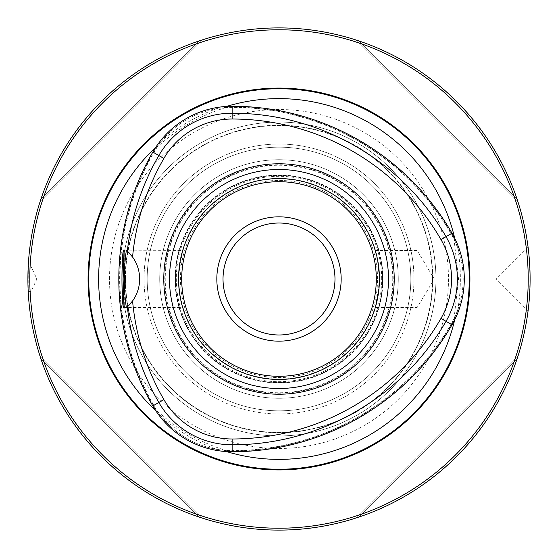 <?xml version="1.0" encoding="UTF-8"?>
<svg xmlns="http://www.w3.org/2000/svg" width="558" height="558" viewBox="0 0 558 558"><rect width="100%" height="100%" fill="white"/><g stroke="black" fill="none" stroke-linecap="round" stroke-linejoin="round"><path stroke-width="0.42" stroke-dasharray="2.79 2.09" d="M223.019 279A55.981 55.981 0 0 1 279 223.019A55.981 55.981 0 0 1 334.981 279A55.981 55.981 0 0 1 279 334.981A55.981 55.981 0 0 1 223.019 279M29.783 279A249.217 249.217 0 0 1 403.608 63.173A249.217 249.217 0 0 1 403.608 494.827A249.217 249.217 0 0 1 29.783 279M379.349 283.22L379.44 279L377.389 299.214L375.29 307.563L379.349 283.22A100.44 100.44 0 0 1 279 379.44A100.44 100.44 0 0 1 178.651 283.22C180.527 299.2 181.873 307.291 182.682 307.486C181.106 304.863 179.732 295.377 178.56 279.014C179.725 262.637 181.099 253.137 182.682 250.514C181.873 250.709 180.527 258.793 178.651 274.78L178.651 283.22L180.918 300.629L182.71 307.563L124.301 307.563L124.301 250.437L124.043 307.821M124.043 250.179L182.71 250.437L178.651 274.78A100.44 100.44 0 0 1 279 178.56A100.44 100.44 0 0 1 379.349 274.78L377.082 257.371L375.29 250.437L377.396 258.8L379.44 279L379.349 274.78M528.028 311.252C528.684 309.767 529.375 299.011 530.1 279A251.1 251.1 0 0 1 279 530.1A251.1 251.1 0 0 1 27.9 279A251.1 251.1 0 0 1 279 27.9A251.1 251.1 0 0 1 530.1 279C529.375 258.961 528.684 248.212 528.028 246.748C528.684 248.226 529.375 258.975 530.1 279C529.961 290.167 529.5 298.942 528.719 305.324M28.214 291.555L31.039 291.555L36.891 279L31.039 266.445L31.039 291.555L31.039 266.445L28.214 266.445L28.214 291.555L27.9 279M199.29 517.113C125.578 492.77 65.23 432.422 40.887 358.71C65.23 432.422 125.578 492.77 199.29 517.113L202.589 518.194L199.29 517.113L40.887 358.71L39.806 355.411L40.887 358.71L199.29 517.113M358.71 40.887C432.422 65.23 492.77 125.578 517.113 199.29C492.77 125.578 432.422 65.23 358.71 40.887L355.411 39.806L358.71 40.887L517.113 199.29L518.194 202.589L517.113 199.29L358.71 40.887M517.113 358.71C492.77 432.422 432.422 492.77 358.71 517.113C432.422 492.77 492.77 432.422 517.113 358.71L518.194 355.411L517.113 358.71L358.71 517.113L355.411 518.194L358.71 517.113L517.113 358.71M40.887 199.29C65.23 125.578 125.578 65.23 199.29 40.887C125.578 65.23 65.23 125.578 40.887 199.29L39.806 202.589L40.887 199.29L199.29 40.887L202.589 39.806L199.29 40.887L40.887 199.29M224.379 450.578A90.752 90.752 0 0 0 232.142 450.906A253.067 253.067 0 0 0 451.303 324.379A90.752 90.752 0 0 0 454.903 317.481L453.961 319.288L458.536 279L453.954 238.712L454.903 240.519A90.752 90.752 0 0 0 451.303 233.621A253.067 253.067 0 0 0 232.142 107.094A90.752 90.752 0 0 0 224.379 107.422L226.415 107.338C200.099 115.485 176.837 128.912 156.631 147.626L157.719 145.91A90.752 90.752 0 0 0 153.548 152.467A253.067 253.067 0 0 0 153.548 405.533A90.752 90.752 0 0 0 157.719 412.09L156.631 410.374C176.837 429.088 200.099 442.515 226.415 450.662L224.379 450.578L225.641 451.303A91.379 91.379 0 0 0 232.142 451.534A253.695 253.695 0 0 0 451.847 324.693A91.379 91.379 0 0 0 454.903 318.946L454.903 317.481C452.35 322.559 456.584 313.798 457.602 310.59C465.072 289.567 465.072 268.51 457.602 247.41C456.577 244.181 452.35 235.434 454.903 240.519L454.903 239.054A91.379 91.379 0 0 0 451.847 233.307A253.695 253.695 0 0 0 232.142 106.466A91.379 91.379 0 0 0 225.641 106.697L224.379 107.422C230.049 107.094 220.347 107.806 217.055 108.531C195.119 112.577 176.879 123.102 162.343 140.121C160.076 142.597 154.601 150.66 157.719 145.91L156.456 146.635A91.379 91.379 0 0 0 153.004 152.153A253.695 253.695 0 0 0 153.004 405.847A91.379 91.379 0 0 0 156.456 411.365L157.719 412.09C154.601 407.347 160.069 415.389 162.343 417.879C176.816 434.856 195.049 445.389 217.055 449.469C220.34 450.194 230.056 450.906 224.379 450.578M225.641 106.697A180.38 180.38 0 0 1 226.506 106.432M454.693 238.175A180.38 180.38 0 0 1 454.903 239.054M454.903 318.946A180.38 180.38 0 0 1 454.693 319.825M226.506 451.568A180.38 180.38 0 0 1 225.641 451.303M379.44 279A100.44 100.44 0 0 0 228.78 192.015A100.44 100.44 0 0 0 228.78 365.985A100.44 100.44 0 0 0 379.44 279A100.44 100.44 0 0 0 228.78 192.015A100.44 100.44 0 0 0 228.78 365.985A100.44 100.44 0 0 0 379.44 279M398.272 279A119.273 119.273 0 0 0 219.364 175.707A119.273 119.273 0 0 0 219.364 382.293A119.273 119.273 0 0 0 398.272 279A119.273 119.273 0 0 0 219.364 175.707A119.273 119.273 0 0 0 219.364 382.293A119.273 119.273 0 0 0 398.272 279A119.273 119.273 0 0 0 219.364 175.707A119.273 119.273 0 0 0 219.364 382.293A119.273 119.273 0 0 0 398.272 279A119.273 119.273 0 0 0 219.364 175.707A119.273 119.273 0 0 0 219.364 382.293A119.273 119.273 0 0 0 398.272 279M381.693 279A102.693 102.693 0 0 0 227.657 190.069A102.693 102.693 0 0 0 227.657 367.931A102.693 102.693 0 0 0 381.693 279M132.574 300.964A37.665 37.665 0 0 0 132.574 257.036M232.142 451.743L232.142 450.613A252.767 252.767 0 0 0 451.045 324.226A90.452 90.452 0 0 0 451.045 233.774A252.767 252.767 0 0 0 232.142 107.387A90.452 90.452 0 0 0 153.806 152.613A252.767 252.767 0 0 0 153.806 405.387A90.452 90.452 0 0 0 232.142 450.613L232.142 451.534M156.456 411.365A180.38 180.38 0 0 1 155.794 410.744M155.794 147.256A180.38 180.38 0 0 1 156.456 146.635M355.411 518.194L518.194 355.411L355.411 518.194M518.194 202.589L355.411 39.806L518.194 202.589M202.589 39.806L39.806 202.589L202.589 39.806M39.806 355.411L202.589 518.194L39.806 355.411M417.105 274.78L417.105 307.563L417.105 274.78M375.29 250.437L417.105 250.437L434.27 279L417.105 307.563L375.29 307.563M528.021 311.259L495.762 279L528.021 246.741M435.938 279A156.938 156.938 0 0 0 200.531 143.085A156.938 156.938 0 0 0 200.531 414.915A156.938 156.938 0 0 0 435.938 279A156.938 156.938 0 0 1 279 435.938A156.938 156.938 0 0 1 122.062 279A156.938 156.938 0 0 1 357.469 143.085A156.938 156.938 0 0 1 357.469 414.915A156.938 156.938 0 0 1 122.062 279A156.938 156.938 0 0 1 357.469 143.085A156.938 156.938 0 0 1 357.469 414.915A156.938 156.938 0 0 1 122.062 279A156.938 156.938 0 0 1 279 122.062A156.938 156.938 0 0 1 435.938 279A156.938 156.938 0 0 1 279 435.938A156.938 156.938 0 0 1 122.062 279A156.938 156.938 0 0 1 279 122.062A156.938 156.938 0 0 1 435.938 279M382.969 279A103.969 103.969 0 0 0 227.015 188.96A103.969 103.969 0 0 0 227.015 369.04A103.969 103.969 0 0 0 382.969 279M393.25 279A114.251 114.251 0 0 0 221.875 180.06A114.251 114.251 0 0 0 221.875 377.94A114.251 114.251 0 0 0 393.25 279M125.515 279A153.485 153.485 0 0 1 355.746 146.077A153.485 153.485 0 0 1 355.746 411.923A153.485 153.485 0 0 1 125.515 279M432.485 279A153.485 153.485 0 0 0 202.261 146.077A153.485 153.485 0 0 0 202.261 411.923A153.485 153.485 0 0 0 432.485 279M410.827 279A131.828 131.828 0 0 1 279 410.827A131.828 131.828 0 0 1 147.173 279A131.828 131.828 0 0 1 279 147.173A131.828 131.828 0 0 1 410.827 279A131.828 131.828 0 0 0 213.086 164.833A131.828 131.828 0 0 0 213.086 393.167A131.828 131.828 0 0 0 410.827 279A131.828 131.828 0 0 0 213.086 164.833A131.828 131.828 0 0 0 213.086 393.167A131.828 131.828 0 0 0 410.827 279A131.828 131.828 0 0 1 279 410.827A131.828 131.828 0 0 1 147.173 279A131.828 131.828 0 0 1 279 147.173A131.828 131.828 0 0 1 410.827 279M382.579 279A103.579 103.579 0 0 0 279 175.421A103.579 103.579 0 0 0 175.421 279A103.579 103.579 0 0 0 279 382.579A103.579 103.579 0 0 0 382.579 279A103.579 103.579 0 0 0 227.211 189.301A103.579 103.579 0 0 0 227.211 368.699A103.579 103.579 0 0 0 382.579 279M377.557 279A98.557 98.557 0 0 0 229.722 193.647A98.557 98.557 0 0 0 229.722 364.353A98.557 98.557 0 0 0 377.557 279M379.112 279A100.112 100.112 0 0 0 228.947 192.301A100.112 100.112 0 0 0 228.947 365.699A100.112 100.112 0 0 0 379.112 279M109.508 279A169.493 169.493 0 0 1 363.746 132.218A169.493 169.493 0 0 1 363.746 425.782A169.493 169.493 0 0 1 109.508 279M392.755 279A113.755 113.755 0 0 0 222.119 180.485A113.755 113.755 0 0 0 222.119 377.515A113.755 113.755 0 0 0 392.755 279M162.343 417.879A181.378 181.378 0 0 0 217.055 449.469M217.055 108.531A181.378 181.378 0 0 0 162.343 140.121M457.602 310.59A181.378 181.378 0 0 0 457.602 247.41M125.201 279A153.799 153.799 0 0 1 279 125.201A153.799 153.799 0 0 1 432.799 279A153.799 153.799 0 0 1 279 432.799A153.799 153.799 0 0 1 125.201 279M122.062 279A156.938 156.938 0 0 1 357.469 143.085A156.938 156.938 0 0 1 357.469 414.915A156.938 156.938 0 0 1 122.062 279M144.034 279A134.966 134.966 0 0 1 346.483 162.113A134.966 134.966 0 0 1 346.483 395.887A134.966 134.966 0 0 1 144.034 279M413.966 279A134.966 134.966 0 0 0 211.517 162.113A134.966 134.966 0 0 0 211.517 395.887A134.966 134.966 0 0 0 413.966 279"/><path stroke-width="0.84" d="M379.44 279A100.44 100.44 0 0 0 228.78 192.015A100.44 100.44 0 0 0 228.78 365.985A100.44 100.44 0 0 0 379.44 279M126.394 250.326L127.322 251.142A246.964 246.964 0 0 1 158.835 155.522A84.649 84.649 0 0 1 232.142 113.19A246.964 246.964 0 0 1 446.023 236.676A84.649 84.649 0 0 1 446.023 321.324A246.964 246.964 0 0 1 232.142 444.81A84.649 84.649 0 0 1 158.835 402.478A246.964 246.964 0 0 1 127.322 306.858L126.394 307.674C123.764 292.525 123.778 265.371 126.394 250.326A37.665 37.665 0 0 1 127.175 251.009M152.829 152.048A253.904 253.904 0 0 0 152.829 405.952A91.589 91.589 0 0 0 232.142 451.743A253.904 253.904 0 0 0 452.029 324.791A91.589 91.589 0 0 0 452.029 233.209A253.904 253.904 0 0 0 232.142 106.257A91.589 91.589 0 0 0 152.829 152.048L163.878 158.43A241.14 241.14 0 0 0 132.574 257.036A37.665 37.665 0 0 0 127.322 251.142L132.574 257.036A37.665 37.665 0 0 1 132.574 300.964A241.14 241.14 0 0 0 163.878 399.57A78.824 78.824 0 0 0 232.142 438.986A241.14 241.14 0 0 0 440.98 318.416A78.824 78.824 0 0 0 440.98 239.584A241.14 241.14 0 0 0 232.142 119.014A78.824 78.824 0 0 0 163.878 158.43M123.548 295.949L123.123 279L124.029 250.186C121.281 246.594 121.267 311.336 124.036 307.821L123.548 295.949M530.1 279A251.1 251.1 0 0 0 153.45 61.54A251.1 251.1 0 0 0 153.45 496.46A251.1 251.1 0 0 0 530.1 279M528.719 305.324L528.028 311.252M27.9 279L28.214 266.445M226.506 106.432A180.38 180.38 0 0 1 454.693 238.175M454.693 319.825A180.38 180.38 0 0 1 226.506 451.568M279 163.78A115.22 115.22 0 0 1 394.22 279A115.22 115.22 0 0 1 279 394.22A115.22 115.22 0 0 1 163.78 279A115.22 115.22 0 0 1 279 163.78M334.981 279A55.981 55.981 0 0 0 279 223.019A55.981 55.981 0 0 0 223.019 279A55.981 55.981 0 0 0 279 334.981A55.981 55.981 0 0 0 334.981 279M341.168 279A62.168 62.168 0 0 0 247.912 225.16A62.168 62.168 0 0 0 247.912 332.84A62.168 62.168 0 0 0 341.168 279M126.394 307.674A37.665 37.665 0 0 0 127.175 306.991M127.322 306.858A37.665 37.665 0 0 0 132.574 300.964L127.322 306.858M155.794 410.744A180.38 180.38 0 0 1 155.794 147.256M469.927 279A190.927 190.927 0 0 0 183.54 113.651A190.927 190.927 0 0 0 183.54 444.349A190.927 190.927 0 0 0 469.927 279M528.217 279A249.217 249.217 0 0 0 154.392 63.173A249.217 249.217 0 0 0 154.392 494.827A249.217 249.217 0 0 0 528.217 279M388.501 279A109.501 109.501 0 0 0 224.246 184.168A109.501 109.501 0 0 0 224.246 373.832A109.501 109.501 0 0 0 388.501 279M163.878 399.57L152.829 405.952M232.142 438.986L232.142 451.743M440.98 318.416L452.029 324.791M440.98 239.584L452.029 233.209M232.142 119.014L232.142 106.257M376.301 279A97.301 97.301 0 0 0 230.349 194.735A97.301 97.301 0 0 0 230.349 363.265A97.301 97.301 0 0 0 376.301 279M469.25 279A190.25 190.25 0 0 0 183.875 114.237A190.25 190.25 0 0 0 183.875 443.763A190.25 190.25 0 0 0 469.25 279"/></g></svg>
